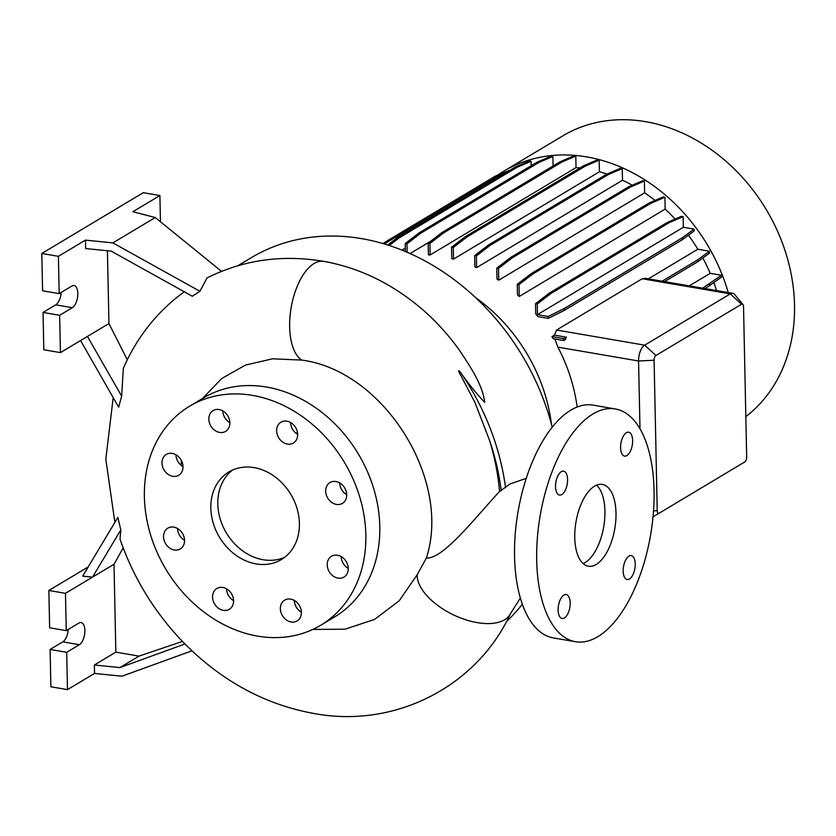 <?xml version="1.0" encoding="UTF-8"?>
<svg xmlns="http://www.w3.org/2000/svg" width="836" height="836" viewBox="0 0 836 836"><rect width="100%" height="100%" fill="white"/><g stroke="black" fill="none" stroke-linecap="round" stroke-linejoin="round"><path stroke-width="1.25" d="M312.779 629.456L345.059 629.174L374.559 619.403L399.211 600.791L417.206 574.677L426.37 558.02C442.631 559.388 472.748 520.671 499.541 491.432L510.179 483.908L526.304 478.328M615.996 512.98A41.486 19.688 99.7 0 0 602.401 484.441A41.486 19.688 99.7 0 0 574.76 537.673A41.486 19.688 99.7 0 0 588.356 566.212A41.486 19.688 99.7 0 0 615.996 512.98M583.11 563.558A41.486 19.688 99.7 0 0 604.919 511.078A41.486 19.688 99.7 0 0 596.58 485.193M290.635 599.109A12.122 9.886 -120.9 0 0 284.648 600.143A12.122 9.886 -120.9 0 0 280.917 612.265A12.122 9.886 -120.9 0 0 291.116 621.984A12.122 9.886 -120.9 0 0 297.114 620.949A12.122 9.886 -120.9 0 0 300.845 608.827A12.122 9.886 -120.9 0 0 290.635 599.109M294.314 600.457A12.122 9.886 -120.9 0 0 301.399 612.276M222.836 587.468A12.122 9.886 -120.9 0 0 216.848 588.492A12.122 9.886 -120.9 0 0 213.117 600.614A12.122 9.886 -120.9 0 0 223.316 610.332A12.122 9.886 -120.9 0 0 229.304 609.298A12.122 9.886 -120.9 0 0 233.035 597.186A12.122 9.886 -120.9 0 0 222.836 587.468M226.514 588.805A12.122 9.886 -120.9 0 0 233.599 600.635M173.804 527.119A12.122 9.886 -120.9 0 0 167.817 528.153A12.122 9.886 -120.9 0 0 164.086 540.265A12.122 9.886 -120.9 0 0 174.285 549.983A12.122 9.886 -120.9 0 0 180.273 548.959A12.122 9.886 -120.9 0 0 184.004 536.837A12.122 9.886 -120.9 0 0 173.804 527.119M177.483 528.467A12.122 9.886 -120.9 0 0 184.568 540.286M172.258 453.425A12.122 9.886 -120.9 0 0 166.27 454.45A12.122 9.886 -120.9 0 0 162.539 466.572A12.122 9.886 -120.9 0 0 172.738 476.29A12.122 9.886 -120.9 0 0 178.726 475.256A12.122 9.886 -120.9 0 0 182.457 463.144A12.122 9.886 -120.9 0 0 172.258 453.425M175.936 454.763A12.122 9.886 -120.9 0 0 183.021 466.592M219.116 409.546A12.122 9.886 -120.9 0 0 213.117 410.58A12.122 9.886 -120.9 0 0 209.387 422.692A12.122 9.886 -120.9 0 0 219.596 432.411A12.122 9.886 -120.9 0 0 225.584 431.386A12.122 9.886 -120.9 0 0 229.315 419.264A12.122 9.886 -120.9 0 0 219.116 409.546M222.794 410.894A12.122 9.886 -120.9 0 0 229.869 422.713M286.915 421.187A12.122 9.886 -120.9 0 0 280.927 422.222A12.122 9.886 -120.9 0 0 277.197 434.344A12.122 9.886 -120.9 0 0 287.396 444.062A12.122 9.886 -120.9 0 0 293.384 443.028A12.122 9.886 -120.9 0 0 297.114 430.916A12.122 9.886 -120.9 0 0 286.915 421.187M290.594 422.535A12.122 9.886 -120.9 0 0 297.668 434.354M335.947 481.536A12.122 9.886 -120.9 0 0 329.959 482.571A12.122 9.886 -120.9 0 0 326.228 494.693A12.122 9.886 -120.9 0 0 336.427 504.411A12.122 9.886 -120.9 0 0 342.415 503.376A12.122 9.886 -120.9 0 0 346.146 491.255A12.122 9.886 -120.9 0 0 335.947 481.536M339.625 482.884A12.122 9.886 -120.9 0 0 346.7 494.703M337.493 555.24A12.122 9.886 -120.9 0 0 331.505 556.264A12.122 9.886 -120.9 0 0 327.775 568.386A12.122 9.886 -120.9 0 0 337.974 578.104A12.122 9.886 -120.9 0 0 343.962 577.07A12.122 9.886 -120.9 0 0 347.692 564.958A12.122 9.886 -120.9 0 0 337.493 555.24M341.172 556.577A12.122 9.886 -120.9 0 0 348.246 568.407M632.633 440.541A12.122 5.758 99.7 0 0 628.662 432.202A12.122 5.758 99.7 0 0 620.584 447.762A12.122 5.758 99.7 0 0 624.555 456.101A12.122 5.758 99.7 0 0 632.633 440.541M567.592 479.488A12.122 5.758 99.7 0 0 563.621 471.149A12.122 5.758 99.7 0 0 555.543 486.709A12.122 5.758 99.7 0 0 559.514 495.048A12.122 5.758 99.7 0 0 567.592 479.488M570.183 602.902A12.122 5.758 99.7 0 0 566.202 594.553A12.122 5.758 99.7 0 0 558.124 610.113A12.122 5.758 99.7 0 0 562.105 618.462A12.122 5.758 99.7 0 0 570.183 602.902M635.224 563.945A12.122 5.758 99.7 0 0 631.243 555.606A12.122 5.758 99.7 0 0 623.165 571.166A12.122 5.758 99.7 0 0 627.136 579.505A12.122 5.758 99.7 0 0 635.224 563.945M426.37 558.02C451.9 479.655 383.808 370.787 301.702 360.076L272.515 358.801L245.397 365.113L221.665 378.562L202.511 398.49M181.391 460.5L181.172 465.307M199.909 291.283L112.891 242.9L85.46 240.12L85.638 248.553L111.178 251.134L192.311 296.247L199.909 291.283L207.014 277.918C243.286 259.891 282.129 254.363 323.522 261.323L323.72 261.354A51.059 24.213 -80.2 0 1 323.772 261.365L323.772 261.365C358.853 267.625 391.217 283.205 420.874 308.118C435.441 320.522 448.389 334.693 459.695 350.629C469.842 366.074 482.633 384.529 484.702 402.346C476.687 393.934 468.714 384.048 460.761 372.699C457.031 367.673 459.1 373.034 460.991 375.73L475.026 402.659L489.499 440.238C494.713 457.229 498.057 474.294 499.541 491.432M80.559 340.555L118.67 407.184L121.648 396.159L123.341 368.31C135.307 340.837 152.486 317.743 174.891 299.027A237.215 193.356 59.1 0 1 184.328 291.806M123.185 547.904L113.999 564.279L92.524 577.133L82.67 576.14L117.855 517.432L120.812 529.919L120.018 539.168C133.823 578.899 155.402 613.77 184.756 643.772L191.977 650.805L121.972 676.199L94.541 673.429L94.363 664.996L115.838 652.143L139.037 656.124L182.457 641.421M506.376 621.66A223.369 182.07 -120.9 0 0 522.312 604.229M552.251 427.28A223.369 182.07 -120.9 0 0 361.716 238.647A223.369 182.07 -120.9 0 0 251.364 257.645L237.967 265.67M301.629 360.065A51.059 24.213 -80.2 0 1 300.657 359.355A51.059 24.213 -80.2 0 1 298.682 357.515A51.059 24.213 -80.2 0 1 296.926 355.321A51.059 24.213 -80.2 0 1 295.192 352.489A51.059 24.213 -80.2 0 1 293.781 349.5A51.059 24.213 -80.2 0 1 292.485 345.916A51.059 24.213 -80.2 0 1 291.482 342.279A51.059 24.213 -80.2 0 1 290.635 338.026A51.059 24.213 -80.2 0 1 290.082 333.846A51.059 24.213 -80.2 0 1 314.064 263.528A51.059 24.213 -80.2 0 1 323.72 261.354L323.584 261.334M551.457 424.228A155.026 126.361 -120.9 0 0 475.705 297.731M745.827 416.662A167.848 136.811 -120.9 0 0 784.419 248.741A167.848 136.811 -120.9 0 0 645.601 121.659A167.848 136.811 -120.9 0 0 562.68 135.934L503.815 171.181A167.848 136.811 -120.9 0 0 497.807 175.048M728.25 292.569A167.848 136.811 -120.9 0 0 586.736 156.907A167.848 136.811 -120.9 0 0 503.815 171.181M297.574 433.1A60.631 49.418 -120.9 0 0 296.738 432.954A60.631 49.418 -120.9 0 0 295.432 432.745M320.69 625.265L334.651 616.905A127.636 104.04 -120.9 0 0 373.922 489.353A127.636 104.04 -120.9 0 0 266.548 387.047A127.636 104.04 -120.9 0 0 203.493 397.905L189.542 406.254A127.636 104.04 -120.9 0 0 150.271 533.817A127.636 104.04 -120.9 0 0 257.634 636.123A127.636 104.04 -120.9 0 0 320.69 625.265A127.636 104.04 -120.9 0 0 359.961 497.713A127.636 104.04 -120.9 0 0 252.597 395.397A127.636 104.04 -120.9 0 0 189.542 406.254M254.102 467.617A51.059 41.612 -120.9 0 0 228.886 471.964A51.059 41.612 -120.9 0 0 213.18 522.981A51.059 41.612 -120.9 0 0 256.129 563.903A51.059 41.612 -120.9 0 0 281.345 559.566A51.059 41.612 -120.9 0 0 297.052 508.539A51.059 41.612 -120.9 0 0 254.102 467.617M232.502 470.083A51.059 41.612 -120.9 0 0 220.903 521.152A51.059 41.612 -120.9 0 0 263.1 559.733A51.059 41.612 -120.9 0 0 284.71 557.267M61.164 292.454A11.485 5.455 -80.3 0 1 55.719 304.847L43.033 312.445L43.817 349.761L60.422 352.614L108.952 323.553L127.281 359.783M85.46 240.12L58.405 256.328L59.189 293.635L71.875 286.037A11.485 5.455 -80.3 0 1 74.049 285.546A11.485 5.455 -80.3 0 1 77.811 293.457A11.485 5.455 -80.3 0 1 72.335 307.7L59.649 315.297L60.422 352.614M68.218 629.466A11.485 5.455 -80.3 0 1 62.784 641.86L50.097 649.457L50.881 686.774L67.486 689.627L94.541 673.429M120.812 529.919L92.524 577.133L65.469 593.341L66.253 630.647L78.939 623.05A11.485 5.455 -80.3 0 1 81.113 622.559A11.485 5.455 -80.3 0 1 84.875 630.469A11.485 5.455 -80.3 0 1 79.389 644.713L66.702 652.31L67.486 689.627M615.369 408.971L593.226 405.157A118.064 56.022 99.7 0 0 514.558 556.661A118.064 56.022 99.7 0 0 553.244 637.889L575.387 641.693A118.064 56.022 99.7 0 0 654.055 490.189A118.064 56.022 99.7 0 0 615.369 408.971A118.064 56.022 99.7 0 0 536.702 560.465A118.064 56.022 99.7 0 0 575.387 641.693M554.864 338.988L557.884 347.139A155.026 126.361 59.1 0 1 577.185 407.069M551.938 336.605A155.026 126.361 59.1 0 1 553.192 338.695L563.568 340.482L563.527 338.59L551.938 336.605L554.425 335.111L566.39 337.169L563.527 338.59M639.989 428.763L638.568 360.995A12.759 6.061 -80.3 0 1 644.66 345.163L730.298 293.885A12.759 6.061 -80.3 0 1 732.712 293.331L645.214 278.304L642.205 278.743L556.567 330.032L554.425 335.111M648.37 278.848L697.83 249.222A155.026 126.361 -120.9 0 0 688.436 235.209M535.709 313.845A155.026 126.361 59.1 0 1 537.966 316.614L548.228 318.38L548.186 316.489L537.454 314.649L683.346 227.277L683.127 216.649L681.392 216.346L667.431 222.366L549.356 293.081L535.489 303.719L535.709 313.845M675.091 219.063A155.026 126.361 -120.9 0 0 665.142 209.115L664.892 197.244L663.147 196.941L649.196 202.96L531.111 273.675L517.254 284.313L517.474 294.878A155.026 126.361 59.1 0 1 519.24 296.487L665.142 209.115M655.027 200.441A155.026 126.361 -120.9 0 0 644.64 192.823L644.399 181.046L642.654 180.743L628.703 186.762L510.618 257.478L496.762 268.116L496.992 279.015A155.026 126.361 59.1 0 1 498.747 280.196L644.64 192.823M632.277 185.226A155.026 126.361 -120.9 0 0 622.506 180.242L622.266 168.559L620.531 168.255L606.57 174.275L488.485 244.99L474.629 255.628L474.858 266.82A155.026 126.361 59.1 0 1 476.614 267.614L622.506 180.242M607.051 174.066A155.026 126.361 -120.9 0 0 599.412 171.756L599.172 160.146L597.427 159.843L583.476 165.862L465.391 236.578L451.534 247.216L451.774 258.669A155.026 126.361 59.1 0 1 453.509 259.129L599.412 171.756M716.567 290.562A155.026 126.361 -120.9 0 0 713.934 282.756M579.923 167.984A155.026 126.361 -120.9 0 0 576.035 167.608L575.795 156.06L574.06 155.768L560.099 161.787L442.025 232.502L428.157 243.14L428.408 254.844A155.026 126.361 59.1 0 1 430.143 254.98L576.035 167.608M410.079 253.559L430.592 241.27M401.938 250.11L405.324 248.083M689.261 285.87L710.213 273.32A155.026 126.361 -120.9 0 0 702.846 257.99M563.568 340.482L565.24 339.646L566.39 337.169M732.712 293.331A12.759 6.061 -80.3 0 1 734.802 294.659L742.901 304.44A3.825 1.818 99.7 0 0 741.542 304.21L655.915 355.499A3.825 1.818 99.7 0 0 654.086 360.243L657.232 510.691A3.825 1.818 99.7 0 0 659.217 513.168L744.845 461.88A3.825 1.818 99.7 0 0 746.673 457.135L743.528 306.676A3.825 1.818 99.7 0 0 742.901 304.44M185.028 643.95L119.903 667.577L94.363 664.996M119.903 667.577L139.037 656.124M88.188 566.933L48.864 590.488L49.637 627.794L66.253 630.647M66.702 652.31L50.097 649.457M65.469 593.341L48.864 590.488M113.999 564.279L115.838 652.143M221.488 271.345L155.256 217.527L132.851 211.738L159.906 195.54L143.29 192.688L41.8 253.475L42.584 290.782L59.189 293.635M58.405 256.328L41.8 253.475M112.891 242.9L155.256 217.527M160.449 221.759L159.906 195.54M59.649 315.297L43.033 312.445M107.426 250.748L108.952 323.553M121.648 396.159L87.477 336.417M710.213 273.32L721.489 275.263L702.658 288.18M705.145 288.598L721.531 277.155L721.489 275.263M509.981 170.21L495.34 176.114L382.794 243.516M531.153 165.768L531.059 161.264L529.313 160.972L515.363 166.991L397.278 237.706L387.747 245.021M553.066 165.998L552.857 156.447L551.123 156.144L537.172 162.163L419.087 232.878L405.23 243.516L405.397 251.531M683.346 227.277L694.089 229.116L682.301 237.811L564.216 308.526L548.186 316.489M548.228 318.38L564.258 310.417L682.343 239.702L694.12 231.008L694.089 229.116M697.83 249.222L709.43 251.218L697.642 259.912L662.091 281.209M664.578 281.627L697.684 261.804L709.471 253.109L709.43 251.218M653.01 516.878L659.217 513.168M709.743 285.849L709.701 283.958M697.684 261.804L697.642 259.912M683.127 216.649L669.176 222.669L667.431 222.366M669.176 222.669L551.091 293.384L549.356 293.081M551.091 293.384L537.235 304.022L535.489 303.719M537.235 304.022L537.454 314.649M682.343 239.702L682.301 237.811M564.258 310.417L564.216 308.526M506.198 172.477L497.075 176.406L384.288 243.955M497.075 176.406L495.34 176.114M599.172 160.146L585.21 166.165L467.125 236.881L453.269 247.519L453.509 259.129M585.21 166.165L583.476 165.862M467.125 236.881L465.391 236.578M453.269 247.519L451.534 247.216M552.857 156.447L538.907 162.466L420.821 233.181L406.965 243.819L407.142 252.273M538.907 162.466L537.172 162.163M420.821 233.181L419.087 232.878M406.965 243.819L405.23 243.516M644.399 181.046L630.438 187.065L512.353 257.781L498.496 268.419L498.747 280.196M630.438 187.065L628.703 186.762M512.353 257.781L510.618 257.478M498.496 268.419L496.762 268.116M531.059 161.264L517.097 167.284L399.012 237.999L389.242 245.502M517.097 167.284L515.363 166.991M399.012 237.999L397.278 237.706M622.266 168.559L608.305 174.578L490.23 245.293L476.363 255.931L476.614 267.614M608.305 174.578L606.57 174.275M490.23 245.293L488.485 244.99M476.363 255.931L474.629 255.628M664.892 197.244L650.93 203.263L532.856 273.978L518.989 284.616L519.24 296.487M650.93 203.263L649.196 202.96M532.856 273.978L531.111 273.675M518.989 284.616L517.254 284.313M575.795 156.06L561.844 162.09L443.759 232.805L429.903 243.443L430.143 254.98M561.844 162.09L560.099 161.787M443.759 232.805L442.025 232.502M429.903 243.443L428.157 243.14M417.206 574.677A51.059 26.062 25.7 0 0 450.761 613.54A51.059 26.062 25.7 0 0 504.557 619.789A51.059 26.062 25.7 0 0 510.566 613.467C476.666 687.223 394.101 728.773 313.594 713.422C268.293 705.145 227.706 684.235 191.852 650.701M505.55 487.67A223.369 182.07 -120.9 0 0 460.761 372.699M72.335 307.7L55.719 304.847M79.389 644.713L62.784 641.86M654.086 360.243L638.568 360.995L557.884 347.139M655.915 355.499L644.66 345.163L556.567 330.032M741.542 304.21L730.298 293.885L642.205 278.743M501.213 490.638A220.202 179.5 -120.9 0 0 489.499 440.238M653.512 510.88L657.232 510.691M113.194 397.602L105.817 459.152L114.877 522.395M520.337 598.085L510.566 613.467"/></g></svg>
